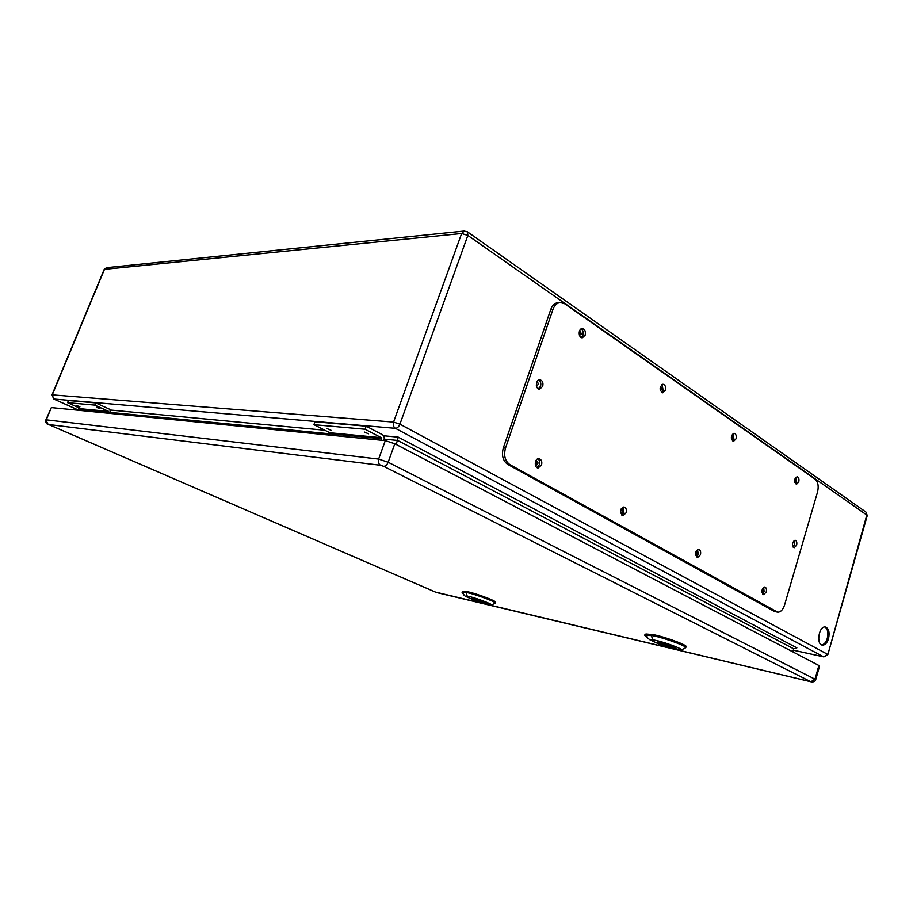 <?xml version="1.0" encoding="UTF-8"?>
<svg xmlns="http://www.w3.org/2000/svg" width="913" height="913" viewBox="0 0 913 913"><rect width="100%" height="100%" fill="white"/><g stroke="black" fill="none" stroke-linecap="round" stroke-linejoin="round"><path stroke-width="1.37" d="M110.941 413.486L109.628 409.252L95.717 402.895L94.815 405.098L108.738 411.432L108.613 413.258M383.825 440.477L383.985 440.009C384.635 437.635 384.111 435.855 382.387 434.691L366.193 426.188L314.985 421.783L313.901 424.671L329.81 432.751L329.627 435.124M94.815 405.098L67.562 402.656L68.441 400.545L95.717 402.895M828.548 638.632C827.11 643.014 825.067 645.183 822.408 645.126C815.868 644.624 818.95 625.656 825.352 627.003C828.776 628.372 829.849 632.253 828.548 638.632M535.737 460.974L536.513 460.734C538.567 462.355 538.453 463.907 536.193 465.379L535.315 464.979M579.458 331.088L580.017 330.894L581.513 334.169L579.435 335.299M621.217 508.861L621.513 508.826C623.248 510.401 623.088 511.851 621.068 513.163L620.646 513.038M660.51 386.325L661.914 389.303L660.304 390.547M696.197 551.098C697.669 552.616 697.486 553.974 695.672 555.161L695.672 555.161M731.827 435.113L732.74 437.886L731.496 439.13M537.095 381.531C538.647 383.437 538.43 384.966 536.467 386.096M792.838 542.219L792.404 544.719M762.538 588.588C763.542 590.06 763.336 591.316 761.91 592.354M795.052 478.503L795.611 481.014L794.664 482.201M792.815 651.859L793.694 648.823L397.669 440.443L384.213 439.13M396.208 444.494L398.273 437.156L796.866 647.876L793.694 648.823M78.689 410.291L78.575 407.609M821.62 644.898C824.097 644.589 825.98 642.421 827.281 638.37C828.502 632.971 827.783 629.217 825.135 627.117L824.873 626.98M535.486 465.128C536.958 463.838 537.106 462.423 535.931 460.86M579.47 331.122L580.2 334.181L579.435 335.265M620.589 512.695L621.057 509.169M660.179 390.045L660.327 386.815M695.478 554.271L695.843 551.897M731.324 438.069L731.484 436.14M536.342 385.343L536.65 382.49M76.738 405.498L79.933 406.833L76.738 405.498M96.652 407.335L99.916 408.704L96.652 407.335M327.105 428.596L331.099 430.32L327.105 428.596M364.401 432.043L368.51 433.812L364.401 432.043M366.193 426.188L365.086 429.247L313.901 424.671M365.086 429.247L381.303 437.704L381.098 440.214M67.562 402.656L81.166 408.784L81.04 410.53M558.824 302.557L557.991 302.58C554.705 303.07 552.274 305.399 550.722 309.564L503.325 447.929C501.397 455.37 502.869 460.86 507.742 464.397L774.213 611.333L777.191 612.087M793.1 547.092L794.458 544.913L794.002 540.576M538.385 388.858L540.53 386.267C541.249 383.414 540.656 381.314 538.761 379.968M795.36 483.73L796.604 481.687L796.045 477.145M762.549 593.986L764.113 591.613L763.667 587.276M732.42 440.808L733.847 438.639L733.002 433.595M696.436 556.964L698.262 554.442L697.566 549.637M661.548 392.419L663.169 390.171L661.936 384.544M621.833 515.149L623.933 512.49L622.906 507.137M581.159 337.49L582.951 335.151C583.635 332.298 583.053 330.209 581.193 328.863M536.97 467.559L539.378 464.763C540.074 462.104 539.583 460.118 537.894 458.794M817.546 492.027C818.881 486.207 818.082 481.938 815.161 479.211L564.702 303.767L560.205 302.511C556.907 302.99 554.488 305.33 552.924 309.496L505.482 448.135C503.554 455.587 505.026 461.088 509.899 464.637L777.614 612.167C780.638 612.212 782.943 609.861 784.529 605.114L817.546 492.027M541.557 464.991C542.288 461.43 541.386 459.307 538.83 458.634C534.562 458.28 533.9 468.015 538.191 467.947L541.557 464.991M585.153 335.139C585.861 331.316 584.856 329.125 582.152 328.577C578.055 328.669 578.328 338.278 582.403 337.764L585.153 335.139M626.113 512.786C626.786 509.545 626.056 507.605 623.91 506.955C619.87 509.591 619.573 512.49 623.008 515.64L626.113 512.786M665.372 390.25C666.022 386.804 665.212 384.795 662.941 384.236C659.277 387.192 659.209 390.056 662.758 392.818L665.372 390.25M700.431 554.796C701.047 551.817 700.442 550.025 698.605 549.409C694.976 551.806 694.622 554.522 697.566 557.546L700.431 554.796M736.038 438.799C736.643 435.661 735.969 433.812 734.029 433.253C730.685 435.912 730.537 438.594 733.584 441.299L736.038 438.799M766.258 592.001C766.829 589.239 766.315 587.573 764.729 586.991C761.442 589.205 761.077 591.761 763.622 594.66L766.258 592.001M798.761 481.904C799.32 479.005 798.761 477.294 797.095 476.757C794.036 479.165 793.831 481.699 796.467 484.335L798.761 481.904M542.71 386.359C543.452 382.558 542.448 380.356 539.686 379.751C535.36 379.682 535.315 389.52 539.629 389.155L542.71 386.359M796.604 545.221C797.163 542.448 796.65 540.781 795.063 540.222C791.97 542.505 791.674 545.004 794.184 547.743L796.604 545.221M810.596 681.68L435.421 592.069L48.663 424.522L380.504 465.276L383.677 466.326L810.892 681.783C813.563 682.228 815.183 681.497 815.743 679.592L819.589 666.056L818.893 665.497L394.815 443.752L385.297 440.625L51.345 407.586L45.867 419.866C45.536 422.628 46.403 424.157 48.492 424.465L48.4 424.397M477.202 599.681L474.726 598.597M483.73 601.701L477.111 599.955M475.833 598.905L475.593 599.59M472.135 598.049L486.115 602.854M477.545 599.51L481.493 601.028L477.545 599.51M491.434 605.034L495.188 603.151C496.649 601.895 470.001 592.32 465.562 592.514L462.104 592.594L465.196 596.212L477.111 601.45L491.365 605.068C494.195 604.577 471.165 596.166 467.251 596.269L465.196 596.212M473.664 598.335C480.386 600.218 484.666 601.872 486.526 603.276C486.572 604.269 470.925 598.882 471.553 598.118L473.664 598.335M495.188 603.151L495.531 602.249C497.003 600.971 470.298 591.373 465.847 591.578L462.891 591.533L462.104 592.594M671.911 645.993L661.297 643.494L659.3 642.547L661.583 642.615L661.297 643.494M663.637 643.174L663.386 643.985M657.999 641.965C659.654 643.46 672.824 647.762 675.049 647.522M664.915 643.711L669.355 645.4L664.915 643.711M681.326 650.01L685.743 647.728C687.421 646.084 658.707 635.996 651.186 635.585L644.772 635.322L649.588 639.636L661.663 645.32L681.212 650.067C684.739 649.383 659.791 640.412 653.137 639.979L649.588 639.636M660.978 642.467C668.864 644.612 673.68 646.45 675.426 647.968C675.46 649.303 656.664 643.174 657.44 642.113L660.978 642.467M685.743 647.728L686.108 646.644C687.809 644.977 659.026 634.877 651.494 634.489L646.381 634.044L645.069 634.238L644.772 635.322M793.306 650.182L823.537 656.801L395.409 428.323L53.856 399.027L78.735 410.188M796.866 647.876L796.022 647.694M110.644 410.051L324.868 430.24M383.563 435.763L398.273 437.156M827.851 654.61L866.836 515.058L467.855 235.417L399.928 424.157L827.395 654.222L823.88 656.915L827.851 654.61L867.236 515.594L866.026 512.136L867.236 515.594M393.56 422.08L461.636 233.5L104.459 269.335L52.258 394.861L393.56 422.08C392.807 424.865 393.423 426.942 395.409 428.323C397.281 428.208 398.787 426.816 399.928 424.157L393.56 422.08M330.095 433.846L111.26 412.505M81.428 409.595L79.077 409.366M381.303 437.704L329.81 432.751M381.623 438.776L330.129 433.755M81.166 408.784L108.738 411.432M81.451 409.526L109.035 412.22M53.673 398.97L52.258 394.861L53.525 398.855M461.636 233.5L467.855 235.417L467.547 231.913L464.192 231.046L461.636 233.5M51.984 394.918L104.15 269.483L106.81 267.635M464.546 231.012L106.524 267.657L104.15 269.483M467.365 231.776L865.821 511.988M552.924 309.496L550.722 309.564M505.482 448.135L503.325 447.929M509.899 464.637L507.742 464.397M776.347 611.744L774.213 611.333M815.743 679.592L388.162 462.252L378.633 459.091L46.266 419.82L51.345 407.586M380.504 465.276C378.496 463.952 377.868 461.887 378.633 459.091L385.297 440.625M47.887 423.986L45.867 419.866M811.189 681.6L815.035 679.044L818.893 665.497M383.677 466.326C385.526 466.281 387.021 464.911 388.162 462.252L394.815 443.752M467.251 596.269L465.847 591.578M463.77 595.036L462.891 591.533M653.137 639.979L651.186 635.585L651.494 634.489M647.42 638.153L646.381 634.044M53.73 399.004L78.723 410.211M793.294 650.216L823.766 656.892M560.205 302.511L557.991 302.58M810.767 681.76L437.384 592.72M435.284 592.023L437.259 592.697M435.204 591.989L48.56 424.499"/></g></svg>
